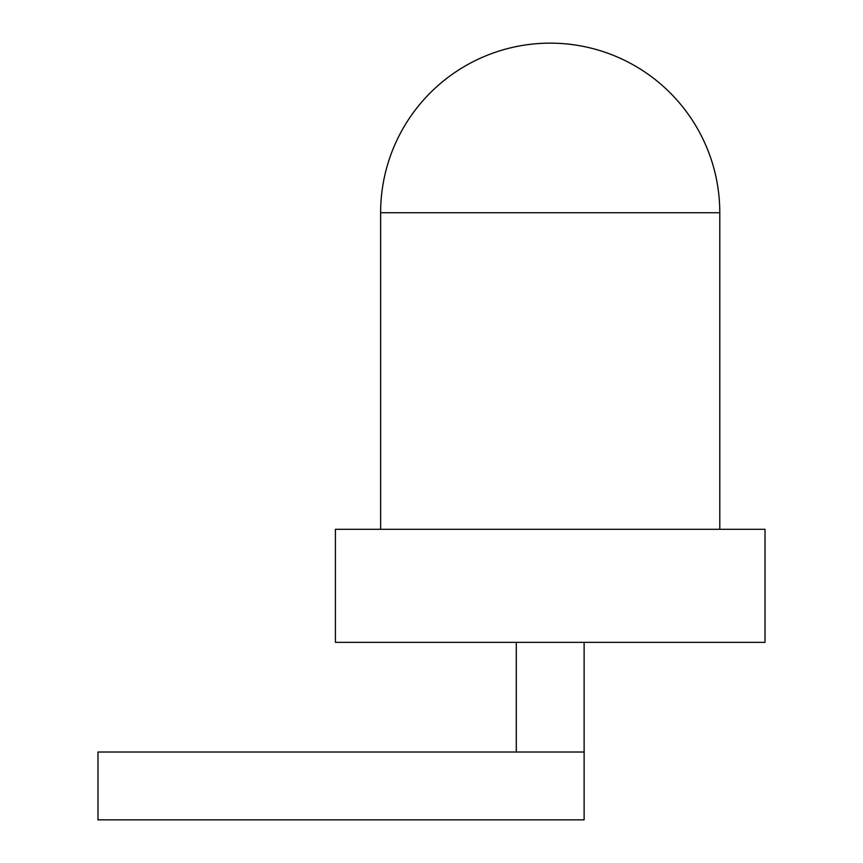 <?xml version="1.0" encoding="UTF-8"?>
<svg xmlns="http://www.w3.org/2000/svg" width="863" height="863" viewBox="0 0 863 863"><rect width="100%" height="100%" fill="white"/><g stroke="black" fill="none" stroke-linecap="round" stroke-linejoin="round"><path stroke-width="1.29" d="M550.206 529.299L765.017 529.299L765.017 642.352L335.405 642.352L335.405 529.299L550.206 529.299M719.796 529.299L719.796 212.74A169.59 169.59 0 0 0 550.206 43.15A169.59 169.59 0 0 0 380.626 212.74L719.796 212.74M516.29 642.352L516.29 752.018L97.983 752.018L97.983 819.85L584.122 819.85L584.122 642.352M516.29 752.018L584.122 752.018M380.626 529.299L380.626 212.74"/></g></svg>
